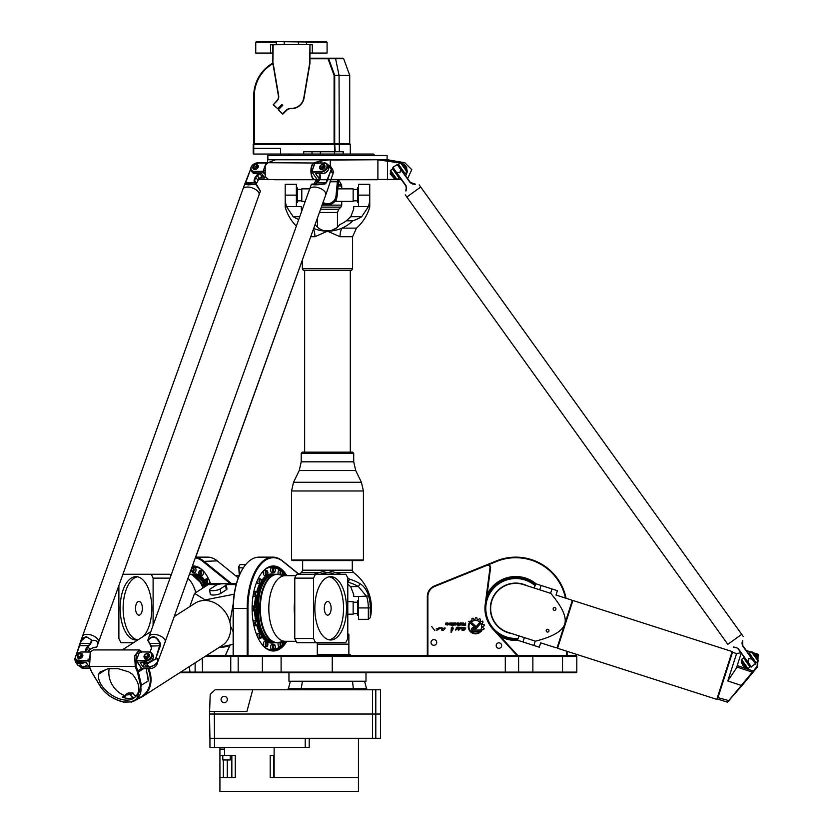 <?xml version="1.0" encoding="UTF-8"?>
<svg xmlns="http://www.w3.org/2000/svg" width="833" height="833" viewBox="0 0 833 833"><rect width="100%" height="100%" fill="white"/><g stroke="black" fill="none" stroke-linecap="round" stroke-linejoin="round"><path stroke-width="1.25" d="M230.033 645.127L225.254 655.561M239.435 565.44A2.28 1.145 90 0 0 239.269 565.628A2.28 1.145 90 0 0 238.8 567.794L239.29 575.364M479.298 622.907L475.945 626.957A1.218 1.218 0 0 1 474.997 627.405L473.592 627.405A1.978 1.978 0 0 0 471.603 629.384A1.978 1.978 0 0 0 473.592 631.362L481.214 631.341L479.808 630.05L473.592 630.05A0.666 0.666 0 0 1 472.925 629.384A0.666 0.666 0 0 1 473.592 628.717L475.143 628.717A2.187 2.187 0 0 0 476.82 627.936L480.089 624.011A4.686 4.686 0 0 0 479.298 622.907M475.237 625.875L470.343 621.324L468.396 621.324L474.341 626.832A0.656 0.656 0 0 0 475.279 626.801A0.656 0.656 0 0 0 475.237 625.875M451.299 627.582L451.059 632.549L453.589 628.124M451.059 632.549L452.704 626.989L451.059 632.549M441.698 627.457L442.292 629.29M443.406 630.362C447.102 626.551 444.124 628.176 441.823 628.873C442.781 624.677 439.678 631.476 443.406 630.362M463.471 624.271L465.053 624.271L465.053 625.062L463.45 625.062L463.471 624.271M463.481 622.99L462.856 622.99L463.21 623.886A0.583 0.583 0 0 0 462.627 624.469L462.627 624.906A0.635 0.635 0 0 0 463.263 625.541L465.626 625.541L465.626 622.99L465.053 623.865L463.929 623.865L463.481 622.99M454.495 623.448L455.682 624.219L454.495 624.552L454.495 623.448M455.536 622.99L454.277 622.99A0.677 0.677 0 0 0 453.61 623.657L453.61 624.344A0.677 0.677 0 0 0 454.277 625.01L455.536 625.01A0.677 0.677 0 0 0 456.213 624.344L456.213 623.657A0.677 0.677 0 0 0 455.536 622.99M445.551 624.594L447.55 625.01L447.54 623.844L446.071 623.573L447.925 622.99L445.926 622.99L445.52 623.802L447.394 624.479L445.551 624.594M452.611 622.99L451.986 625.01L453.183 625.583L453.183 622.99L452.611 622.99M451.725 625.583L451.132 625.156L451.725 625.583M451.132 622.99L451.132 625.01L451.725 625.01L451.725 622.99L451.132 622.99M450.164 624.24L448.3 624.531L450.039 625.01A0.677 0.677 0 0 0 450.715 624.334L450.715 623.657A0.666 0.666 0 0 0 450.059 622.99L448.3 623.469L449.872 623.469L450.164 624.24M460.597 623.448L461.774 624.219L460.597 624.552L460.597 623.448M459.712 624.344A0.677 0.677 0 0 0 460.378 625.01L461.638 625.01A0.677 0.677 0 0 0 462.315 624.344L462.315 623.657A0.677 0.677 0 0 0 461.638 622.99L460.378 622.99A0.677 0.677 0 0 0 459.712 623.657L459.712 624.344M458.41 623.448L458.744 624.531L457.182 624.229L458.41 623.448M457.327 622.99A0.677 0.677 0 0 0 456.651 623.657L456.651 624.334A0.677 0.677 0 0 0 457.327 625.01L459.295 625.677L459.295 623.678A0.687 0.687 0 0 0 458.608 622.99L457.327 622.99M431.692 626.499L434.774 630.56L431.692 626.499M461.774 629.967C463.304 631.018 464.647 630.352 465.824 627.988L461.378 627.322C461.68 629.467 462.492 629.665 463.814 627.926C465.366 628.769 464.689 629.446 461.774 629.967L462.159 629.581M461.357 627.291L463.898 627.405M440.345 628.217L436.804 630.331M440.126 627.52L436.117 629.061M458.442 630.321C461.107 628.457 461.315 627.436 459.045 627.27C456.848 626.968 455.943 627.405 456.307 628.592C454.943 630.654 455.495 630.56 457.952 628.301C461.93 626.468 457.442 629.623 458.442 630.321L457.963 628.29M480.12 632.257L478.892 632.257A6.622 6.622 0 0 1 469.593 623.667L469.062 623.178A7.32 7.32 0 0 0 480.12 632.257M471.967 621.595A6.112 6.112 0 0 1 480.756 629.748L481.703 630.623A7.382 7.382 0 0 0 482.297 629.55L483.806 629.55A8.778 8.778 0 0 0 484.098 628.592L482.859 627.665A7.382 7.382 0 0 0 482.953 626.364L484.306 625.708A8.778 8.778 0 0 0 484.14 624.656L482.63 624.396A7.382 7.382 0 0 0 482.161 623.219L483.109 622.043A8.778 8.778 0 0 0 482.484 621.116L481.016 621.553A7.382 7.382 0 0 0 480.079 620.689L480.443 619.231A8.778 8.778 0 0 0 479.475 618.669L478.371 619.7A7.382 7.382 0 0 0 477.142 619.315L476.851 617.847A8.778 8.778 0 0 0 475.726 617.753L475.143 619.158A7.382 7.382 0 0 0 473.894 619.346L472.936 618.159A8.778 8.778 0 0 0 471.936 618.544L472.019 620.064A7.382 7.382 0 0 0 471.03 620.71L471.967 621.595M427.891 655.561L427.891 596.522A10.839 10.839 0 0 1 434.67 586.474L486.889 565.378A2.28 2.28 0 0 1 490.002 567.794L485.202 604.498A30.811 30.811 0 0 0 493.042 629.3L517.095 655.561M179.793 672.679L576.228 672.679L576.8 672.106L518.605 672.106L518.605 656.133L518.032 655.561L206.469 655.561M532.87 655.561L518.032 655.561L518.605 656.133L576.8 656.133L576.8 672.106L576.8 656.133L576.228 655.561L532.87 655.561L532.87 672.679M433.878 639.588A2.853 2.853 0 0 1 436.346 643.867A2.853 2.853 0 0 1 431.411 643.867A2.853 2.853 0 0 1 433.878 639.588M498.925 642.837A2.738 2.738 0 0 1 501.289 646.949A2.738 2.738 0 0 1 496.551 646.949A2.738 2.738 0 0 1 498.925 642.837M229.013 645.585A2.738 1.374 90 0 0 229.2 646.939M138.955 601.468A6.851 3.426 -90 0 0 135.529 608.319A6.851 3.426 -90 0 0 138.955 615.16A6.851 3.426 -90 0 0 142.381 608.319A6.851 3.426 -90 0 0 138.955 601.468M137.476 576.79A31.664 15.837 -90 0 0 123.128 608.319A31.664 15.837 -90 0 0 137.476 639.848M138.299 639.65A31.664 15.837 90 0 1 135.987 639.983A31.664 15.837 90 0 1 120.16 608.319A31.664 15.837 90 0 1 135.987 576.655A31.664 15.837 90 0 1 151.377 600.874A31.664 15.837 90 0 1 143.234 636.485M327.702 601.468A6.851 3.426 -90 0 1 331.128 608.319A6.851 3.426 -90 0 1 327.702 615.16A6.851 3.426 -90 0 1 324.287 608.319A6.851 3.426 -90 0 1 327.702 601.468M329.191 639.848A31.664 15.837 90 0 0 343.54 608.319A31.664 15.837 90 0 0 329.191 576.79M330.67 576.655A31.664 15.837 -90 0 1 346.507 608.319A31.664 15.837 -90 0 1 330.67 639.983A31.664 15.837 -90 0 1 314.843 608.319A31.664 15.837 -90 0 1 330.67 576.655M191.819 568.116L194.787 567.554A2.426 1.208 90 0 1 196.005 569.98A2.426 1.208 90 0 1 194.787 572.406L192.819 572.406A2.426 1.208 -90 0 0 194.027 569.98A2.426 1.208 -90 0 0 192.819 567.554A2.426 1.208 -90 0 0 191.954 568.273M199.316 574.614A2.426 1.208 -90 0 0 200.18 575.332L198.691 572.906L200.18 570.48L202.159 570.48A2.426 1.208 90 0 1 203.377 572.906A2.426 1.208 90 0 1 202.159 575.332L200.18 575.332A2.426 1.208 -90 0 0 201.399 572.906A2.426 1.208 -90 0 0 200.18 570.48A2.426 1.208 -90 0 0 199.316 571.209M205.564 582.954A2.426 1.208 -90 0 0 206.428 583.683A2.426 1.208 -90 0 0 207.646 581.257A2.426 1.208 -90 0 0 206.428 578.831L208.406 578.831A2.426 1.208 90 0 1 208.542 578.852M209.624 581.236A2.426 1.208 90 0 1 208.406 583.683L206.428 583.683L204.928 581.257L206.428 578.831A2.426 1.208 -90 0 0 205.564 579.56M274.713 645.304A2.426 1.208 90 0 0 273.849 644.575C275.327 643.388 276.025 649.074 273.849 649.428L271.87 649.428A2.426 1.208 -90 0 1 270.663 647.002A2.426 1.208 -90 0 1 271.87 644.575L273.849 644.575A2.426 1.208 90 0 0 272.641 647.002A2.426 1.208 90 0 0 273.849 649.428A2.426 1.208 90 0 0 274.713 648.699M280.554 642.035A2.426 1.208 90 0 0 280.003 644.065A2.426 1.208 90 0 0 281.221 646.491L279.242 646.491A2.426 1.208 -90 0 1 278.118 645.002A2.426 1.208 -90 0 1 278.024 644.065A2.426 1.208 -90 0 1 278.274 642.618M278.274 574.364A2.426 1.208 -90 0 1 278.024 572.906A2.426 1.208 -90 0 1 279.242 570.48L281.221 570.48A2.426 1.208 90 0 0 280.003 572.906A2.426 1.208 90 0 0 280.554 574.947M274.713 568.273A2.426 1.208 90 0 0 273.849 567.554C276.025 567.908 275.327 573.593 273.849 572.406L271.87 572.406A2.426 1.208 -90 0 1 270.663 569.98A2.426 1.208 -90 0 1 271.87 567.554L273.849 567.554A2.426 1.208 90 0 0 272.641 569.98A2.426 1.208 90 0 0 273.849 572.406A2.426 1.208 90 0 0 274.713 571.677M267.341 571.209A2.426 1.208 90 0 0 266.477 570.48C268.653 570.834 267.955 576.519 266.477 575.332L264.498 575.332A2.426 1.208 -90 0 1 263.29 572.906A2.426 1.208 -90 0 1 264.498 570.48L266.477 570.48A2.426 1.208 90 0 0 265.269 572.906A2.426 1.208 90 0 0 266.477 575.332A2.426 1.208 90 0 0 267.341 574.614M261.093 579.56A2.426 1.208 90 0 0 260.229 578.831A2.426 1.208 90 0 0 259.021 581.257A2.426 1.208 90 0 0 260.229 583.683L258.261 583.683A2.426 1.208 -90 0 1 257.043 581.257A2.426 1.208 -90 0 1 257.043 581.236M258.126 578.852A2.426 1.208 -90 0 1 258.261 578.831L260.229 578.831C262.405 579.185 261.708 584.87 260.229 583.683A2.426 1.208 90 0 0 261.093 582.954M253.909 591.357A2.426 1.208 -90 0 1 254.086 591.326L256.054 591.326A2.426 1.208 90 0 0 254.846 593.752A2.426 1.208 90 0 0 256.054 596.178A2.426 1.208 90 0 0 256.928 595.449M256.928 592.055A2.426 1.208 90 0 0 256.054 591.326C258.23 591.68 257.532 597.365 256.054 596.178L254.086 596.178A2.426 1.208 -90 0 1 253.149 595.303M252.128 606.268A2.426 1.208 -90 0 1 252.618 606.06L254.596 606.06A2.426 1.208 90 0 0 253.378 608.486A2.426 1.208 90 0 0 254.596 610.912A2.426 1.208 90 0 0 255.46 610.193M255.46 606.788A2.426 1.208 90 0 0 254.596 606.06C256.772 606.414 256.075 612.099 254.596 610.912L252.618 610.912A2.426 1.208 -90 0 1 252.128 610.714M253.149 621.678A2.426 1.208 -90 0 1 253.617 620.991A2.426 1.208 -90 0 1 254.086 620.804L256.054 620.804A2.426 1.208 90 0 0 254.846 623.23A2.426 1.208 90 0 0 256.054 625.656A2.426 1.208 90 0 0 256.928 624.927M256.928 621.533A2.426 1.208 90 0 0 256.054 620.804C258.23 621.158 257.532 626.843 256.054 625.656L254.086 625.656A2.426 1.208 -90 0 1 253.909 625.625M257.043 635.735A2.426 1.208 -90 0 1 257.043 635.725A2.426 1.208 -90 0 1 257.397 634.007A2.426 1.208 -90 0 1 258.261 633.299L260.229 633.299A2.426 1.208 90 0 0 259.021 635.725A2.426 1.208 90 0 0 260.229 638.151A2.426 1.208 90 0 0 261.093 637.422M261.093 634.017A2.426 1.208 90 0 0 260.229 633.299C262.405 633.653 261.708 639.338 260.229 638.151L258.261 638.151A2.426 1.208 -90 0 1 258.126 638.13M267.341 642.368A2.426 1.208 90 0 0 266.477 641.649C268.653 641.993 267.955 647.689 266.477 646.491L264.498 646.491A2.426 1.208 -90 0 1 263.29 644.065A2.426 1.208 -90 0 1 263.384 643.138A2.426 1.208 -90 0 1 264.498 641.649L266.477 641.649A2.426 1.208 90 0 0 265.269 644.065A2.426 1.208 90 0 0 266.477 646.491A2.426 1.208 90 0 0 267.341 645.773M118.88 585.516L118.88 638.505A45.648 22.824 -90 0 0 120.993 642.722L133.509 642.722L122.274 649.927L150.867 631.581M170.047 578.123L153.105 578.123A45.648 22.824 -90 0 0 151.179 574.26L169.963 574.26A45.648 22.824 90 0 1 170.838 575.915M296.902 642.722A45.648 22.824 -90 0 1 294.778 638.505L313.552 638.505A45.648 22.824 90 0 0 315.676 642.722L296.902 642.722M315.676 642.722L345.674 642.722A45.648 22.824 90 0 0 347.788 638.505L347.788 578.123A45.648 22.824 90 0 0 345.862 574.26L315.478 574.26A45.648 22.824 90 0 0 313.552 578.123L294.778 578.123A45.648 22.824 -90 0 1 296.704 574.26L315.478 574.26M153.105 625.333L153.105 578.123M151.179 574.26L122.92 574.26M313.552 578.123L313.552 638.505M294.778 638.505L294.778 578.123M294.778 614.296A32.81 16.4 -90 0 1 294.778 602.332M192.048 567.492A41.369 20.679 90 0 1 194.787 567.127A41.369 20.679 90 0 1 200.305 568.627M192.246 574.27A34.59 17.295 90 0 1 204.991 580.559M206.844 583.683A34.59 17.295 90 0 1 207.511 585.058M194.214 574.26A34.236 17.118 90 0 1 194.422 574.26A34.236 17.118 90 0 1 200.128 576.217A34.236 17.118 90 0 1 204.939 581.486M206.199 583.652A34.236 17.118 90 0 1 207.042 585.36M196.276 566.846A41.931 20.971 -90 0 0 195.297 567.127M192.35 566.659A41.931 20.971 90 0 1 193.808 566.555A41.931 20.971 90 0 1 205.741 574.02M210.53 583.579A42.504 21.252 -90 0 0 205.584 573.781A42.504 21.252 -90 0 0 192.579 566.013M278.555 574.437A34.236 17.118 90 0 0 276.816 574.26L285.209 575.686A32.81 16.4 90 0 0 268.809 608.486A32.81 16.4 90 0 0 285.209 641.295L296.121 641.295M274.984 642.722C252.722 644.721 252.722 572.261 274.984 574.26A34.236 17.118 90 0 0 257.866 608.486A34.236 17.118 90 0 0 274.984 642.722L276.816 642.722A34.236 17.118 90 0 0 278.555 642.545M280.034 646.491A41.369 20.679 -90 0 1 271.87 649.855A41.369 20.679 -90 0 1 266.352 648.355M266.352 568.627A41.369 20.679 -90 0 1 271.87 567.127A41.369 20.679 -90 0 1 280.034 570.48M282.699 573.25A41.369 20.679 -90 0 1 284.459 575.665M284.459 641.316A41.369 20.679 -90 0 1 282.699 643.732M274.411 642.701A34.59 17.295 -90 0 1 271.87 643.076A34.59 17.295 -90 0 1 261.677 636.422M259.823 633.299A34.59 17.295 -90 0 1 256.783 625.375M255.71 620.804A34.59 17.295 -90 0 1 254.617 610.912M254.617 606.07A34.59 17.295 -90 0 1 255.71 596.178M256.783 591.597A34.59 17.295 -90 0 1 259.823 583.683M261.677 580.559A34.59 17.295 -90 0 1 274.411 574.27M270.392 650.136A41.931 20.971 90 0 0 271.371 649.855M271.371 567.127A41.931 20.971 90 0 0 270.392 566.846M285.917 641.295A41.931 20.971 -90 0 1 272.86 650.427A41.931 20.971 -90 0 1 260.916 642.961M286.864 575.686A42.504 21.252 90 0 0 261.083 573.781A42.504 21.252 90 0 0 261.083 643.191A42.504 21.252 90 0 0 273.359 651A42.504 21.252 90 0 0 286.864 641.295M260.916 574.02A41.931 20.971 -90 0 1 272.86 566.555A41.931 20.971 -90 0 1 285.917 575.686M271.87 649.855L269.413 649.855M272.453 642.722A34.236 17.118 -90 0 1 272.245 642.722A34.236 17.118 -90 0 1 266.539 640.764A34.236 17.118 -90 0 1 261.729 635.496M260.458 633.319A34.236 17.118 -90 0 1 257.21 624.833M256.283 620.824A34.236 17.118 -90 0 1 255.169 610.745M255.169 606.237A34.236 17.118 -90 0 1 256.283 596.157M257.21 592.148A34.236 17.118 -90 0 1 260.458 583.652M261.729 581.486A34.236 17.118 -90 0 1 266.539 576.217A34.236 17.118 -90 0 1 272.245 574.26A34.236 17.118 -90 0 1 272.453 574.26M273.818 642.649A34.236 17.118 -90 0 1 272.662 642.722L272.245 642.722M535.078 585.609A29.957 29.957 0 0 0 487.617 598.198A29.957 29.957 0 0 0 518.157 638.349M527.154 585.786A25.406 25.406 0 0 0 491.564 600.728A25.406 25.406 0 0 0 511.816 633.59M517.689 639.806A31.383 31.383 0 0 1 499.123 635.1M486.857 596.251A31.383 31.383 0 0 1 535.546 584.141M566.534 651.146L566.534 655.561M488.482 564.743L496.739 561.411A50.782 50.782 0 0 1 565.451 598.073M427.891 596.522L427.319 596.522L427.319 655.561M536.108 583.86A31.946 31.946 0 0 0 487.107 594.335M500.425 636.527A31.946 31.946 0 0 0 517.98 640.358M239.467 574.947L239.009 567.867A2.853 1.427 -90 0 1 239.602 565.159A2.853 1.427 -90 0 1 240.425 564.639L245.662 564.639M225.358 655.561L230.147 645.096M517.866 655.561L493.459 628.915A30.238 30.238 0 0 1 485.774 604.571L490.564 567.867A2.853 2.853 0 0 0 486.67 564.847L434.451 585.943A11.412 11.412 0 0 0 427.319 596.522M299.037 574.26L282.481 560.88A51.354 25.677 90 0 0 272.86 557.142A51.354 25.677 90 0 0 247.182 608.486L247.182 655.561M247.963 655.561L247.963 608.486A50.782 25.386 -90 0 1 282.866 561.411L298.776 574.26M317.29 642.722L317.29 655.561M233.355 655.561L233.355 608.486A51.354 25.677 -90 0 1 244.204 566.565A51.354 25.677 -90 0 1 259.021 557.142L272.86 557.142M244.038 566.794A50.782 25.386 90 0 0 243.871 567.034A50.782 25.386 90 0 0 233.146 608.486L233.146 655.561M231.282 583.381L203.419 560.88A51.354 25.677 -90 0 0 195.713 557.287M195.495 557.902A50.782 25.386 90 0 1 202.815 561.411L230.023 583.381M302.369 268.726L303.358 270.444L351.588 270.444L352.578 268.726L302.369 268.726L302.369 260.042L195.765 557.142L207.636 557.142A51.354 25.677 90 0 1 217.257 560.88L238.28 577.863M566.076 598.271A51.354 51.354 0 0 0 496.52 560.88L486.857 564.784M567.106 655.561L567.106 651.333M205.574 656.133L518.605 656.133L518.605 672.106L180.678 672.106M576.228 655.561L576.8 656.133M518.032 672.679L518.605 672.106M576.228 672.679L576.8 672.106M553.216 608.527A1.406 1.406 0 0 1 555.59 608.017A1.406 1.406 0 0 1 554.851 610.329A1.406 1.406 0 0 1 553.216 608.527M546.24 630.258A1.406 1.406 0 0 1 548.614 629.738A1.406 1.406 0 0 1 547.875 632.06A1.406 1.406 0 0 1 546.24 630.258M746.66 651.021L757.676 654.717L757.124 666.348L727.459 702.188L717.515 698.991L716.797 699.366L557.569 648.272L557.194 647.553L564.691 624.188C562.442 631.133 552.685 636.797 535.442 641.171C563.347 650.125 563.347 650.125 535.442 641.171L508.088 632.393A25.105 25.105 0 0 1 491.845 600.822A25.105 25.105 0 0 1 523.426 584.589L550.78 593.367C578.685 602.321 578.685 602.321 550.78 593.367C562.265 606.965 566.898 617.232 564.691 624.188L572.188 600.832L571.199 599.916L556.017 595.043L557.412 590.701L535.681 583.725L534.286 588.067M518.949 635.881L517.553 640.223L539.284 647.199L540.679 642.847L555.861 647.72L557.194 647.553M716.797 699.366L732.134 651.552L572.906 600.468L557.569 648.272M717.515 698.991L732.509 652.27L732.134 651.552M741.214 653.155L736.414 668.097L727.792 680.967L741.911 685.653L757.634 666.764L758.134 654.29L746.306 650.521M737.226 665.588L753.927 671.221M736.768 666.994L752.99 672.346M727.459 702.188L741.911 685.653M109.258 668.305A21.679 17.878 -122.7 0 0 124.711 695.607A3.426 2.822 -122.7 0 0 125.575 695.784M130.698 695.055L133.061 692.994L130.698 695.055A3.426 2.822 57.3 0 0 134.863 697.169A21.679 17.878 57.3 0 1 122.264 697.169L124.711 695.607M132.447 674.261C140.423 684.216 140.985 692.098 134.134 697.908C122.69 706.394 96.42 688.933 98.575 674.261L99.835 672.127L108.123 668.691L118.265 668.691L128.678 671.867L132.447 674.261M210.28 588.952L215.705 585.474A5.706 1.51 170.9 0 1 221.932 583.787A5.706 1.51 170.9 0 1 226.284 584.568A5.706 1.51 170.9 0 1 225.587 585.474L220.162 588.952A5.706 1.51 170.9 0 1 213.935 590.639A5.706 1.51 170.9 0 1 209.583 589.858A5.706 1.51 170.9 0 1 210.28 588.952M226.284 584.568L226.982 588.91A5.706 1.51 170.9 0 1 226.284 589.816L220.86 593.304A5.706 1.51 170.9 0 1 214.633 594.981A5.706 1.51 170.9 0 1 210.28 594.21L209.583 589.858M220.193 647.116A5.706 1.51 -9.1 0 0 229.221 645.45L229.575 645.231M229.877 622.147L233.261 603.529M233.146 631.758L230.574 626.322M234.167 594.2L205.126 599.906L194.568 593.367L208.25 584.589A25.105 12.547 -90 0 1 212.082 583.381L236.457 583.381M219.454 647.22L233.146 644.357M194.568 593.367L189.799 606.601M148.649 668.493A25.105 20.7 57.3 0 1 142.537 696.586A25.105 20.7 57.3 0 1 138.528 698.481M147.785 668.493A24.532 20.231 57.3 0 1 141.954 696.284L136.435 699.824L141.485 685.299L138.351 672.012L137.487 672.346L140.558 685.653C142.068 692.796 139.715 697.835 133.499 700.782L130.635 701.917L123.419 701.917L119.588 700.772C110.935 697.835 104.385 692.796 99.95 685.653L91.932 672.346L89.495 666.764L90.453 651.791L93.39 649.927L90.391 651.875M174.493 616.42L195.037 603.238A25.105 20.7 57.3 0 1 226.014 613.182A25.105 20.7 57.3 0 1 222.151 645.492L142.537 696.586M90.276 652.062L89.173 666.348L91.359 671.221M91.63 672.012L99.627 685.299L91.932 672.346M99.627 685.299L99.627 685.299C104.125 692.692 110.851 697.919 119.785 700.98C110.851 697.919 104.135 692.692 99.627 685.299L99.95 685.653M130.635 701.917L123.773 702.188L119.785 700.99L123.419 701.917M143.849 668.493L138.351 672.012L136.112 666.348L136.164 653.884L142.318 651.906L139.288 649.927L134.623 655.821L135.29 666.764L137.487 672.346M140.558 685.653L148.243 680.967A24.532 20.231 -122.7 0 0 146.337 671.211M131.166 702.188L136.435 699.824M141.641 668.43L137.122 671.211M146.192 668.493L148.243 680.967M133.134 693.483A3.426 2.822 -122.7 0 0 136.55 695.784M130.614 694.566L125.752 695.055A3.426 2.822 57.3 0 1 124.617 696.982A3.426 2.822 57.3 0 1 122.264 697.169M133.061 692.994L128.115 692.994L125.679 694.566M128.698 694.212L130.75 693.556L128.698 694.212M91.036 670.784L90.079 668.493L83.873 668.493A5.706 4.019 145.1 0 1 80.853 667.118L77.584 664.953L75.511 661.975L80.051 664.057L84.383 662.672M741.714 634.35L743.275 636.516L741.714 634.35L727.813 644.325L741.714 634.34L420.717 187.04L741.714 634.34M419.155 184.874L420.717 187.029L406.816 197.015L405.255 194.849M415.271 184.093L410.398 182.448L397.018 164.361L410.159 182.625L412.335 183.916L415.25 184.343M752.532 659.195L742.765 645.585L742.765 640.442L741.984 643.284L742.526 645.762L755.614 664.057L752.532 659.195L748.575 658.58L747.951 662.141L738.371 648.74L736.195 647.439L733.29 647.012M420.717 187.04L406.806 197.015L727.813 644.315M742.515 640.39L741.984 643.284M399.465 177.002L393.478 168.651M750.418 666.036L744.431 657.685M404.796 173.17L404.192 173.608L398.205 165.267L404.099 173.67M755.75 662.204L755.146 662.641L749.159 654.301L755.052 662.704M736.195 647.439L738.132 648.917L747.951 662.141M733.259 647.272L736.278 647.762M747.93 662.568L751.512 667.004L747.982 662.162M751.064 666.941L755.687 663.599M400.631 168.839L399.955 172.785L395.967 172.119L405.765 185.769L406.265 187.904L406.004 185.592L392.916 167.308L397.476 164.434M406.015 190.976L406.546 188.081M406.265 187.904L405.765 190.913M392.832 167.745L395.967 172.119M155.552 659.163L157.687 658.58L157.635 662.162L153.761 665.619L148.805 667.004L145.327 665.411L143.422 662.672L146.754 664.057L155.552 659.163L160.373 645.762L160.311 643.284C156.5 635.766 152.314 634.798 147.764 640.39L149.117 636.443A8.559 4.321 19.7 0 1 149.128 636.443A8.559 4.321 19.7 0 1 158.634 635.267A8.559 4.321 19.7 0 1 165.236 642.222A8.559 4.321 -160.3 0 0 158.634 635.267A8.559 4.321 -160.3 0 0 149.117 636.443L309.626 189.133A8.559 4.321 19.7 0 1 319.143 187.956A8.559 4.321 19.7 0 1 325.734 194.912L325.734 194.912A8.559 4.321 -160.3 0 0 319.143 187.956A8.559 4.321 -160.3 0 0 309.626 189.143L311.396 184.353C313.656 185.113 318.237 184.968 325.13 183.926L326.557 182.625L331.357 169.203L330.566 166.402L327.473 164.497M312 187.3A8.549 4.321 19.7 0 1 325.068 191.996M151.502 634.611A8.549 4.321 19.7 0 1 164.559 639.296M163.112 647.522L327.515 189.966L333.439 172.223L331.992 172.785L331.357 169.203M163.153 647.48L157.635 662.162M322.6 173.608A5.133 3.613 -34.9 0 0 328.348 169.599A5.133 3.613 -34.9 0 1 322.6 173.608M328.598 168.995A5.133 3.613 145.1 0 1 322.506 173.67A5.133 3.613 145.1 0 1 321.944 173.639M147.118 662.641A5.133 3.613 -34.9 0 0 152.876 658.632A5.133 3.613 -34.9 0 1 147.118 662.641M153.126 658.028A5.133 3.613 145.1 0 1 147.035 662.704A5.133 3.613 145.1 0 1 146.473 662.672M160.311 643.284L155.552 659.132M147.764 640.39L147.764 640.4A15.202 7.195 63.5 0 1 148.066 640.452C152.46 635.215 156.375 636.214 159.821 643.461L149.898 643.461L148.066 640.452M155.021 659.236L146.712 663.609L143.932 662.672M151.668 646.137L149.742 643.628L151.533 648.126L149.992 652.052L151.721 647.876L151.481 646.616M147.764 640.4L149.742 643.628M160.373 645.762L151.179 646.075M153.761 665.619L155.698 664.276M331.336 169.214L326.078 182.448L324.828 183.604C318.341 184.791 314.01 184.957 311.813 184.093A15.202 4.904 159.6 0 0 311.396 184.343L311.001 185.311M311.813 184.093L325.13 183.926M327.567 164.632L331.003 168.797M314.905 183.604L317.55 182.448L319.539 180.167L320.684 176.929L319.403 173.639M320.611 176.096L318.893 173.639L320.372 175.524M320.476 175.003L320.507 177.169L318.216 181.927M330.566 166.402L332.648 169.38L333.45 172.202M245.298 187.3A8.549 4.321 19.7 0 1 247.505 187.04A8.559 4.321 -160.3 0 0 242.924 189.143L242.924 189.133A8.559 4.321 19.7 0 1 247.495 187.029A8.559 4.321 19.7 0 1 255.97 189.737A8.559 4.321 19.7 0 1 259.032 194.912L259.032 194.912A8.559 4.321 -160.3 0 0 255.97 189.737A8.559 4.321 -160.3 0 0 247.495 187.04A8.549 4.321 19.7 0 1 258.355 191.996M84.799 634.611A8.549 4.321 19.7 0 1 86.996 634.35A8.549 4.321 19.7 0 1 97.857 639.296M86.996 634.35A8.559 4.321 -160.3 0 0 82.415 636.443L82.415 636.443A8.559 4.321 19.7 0 1 86.996 634.34A8.559 4.321 19.7 0 1 95.462 637.047A8.559 4.321 19.7 0 1 98.533 642.222A8.559 4.321 19.7 0 1 98.523 642.222A8.559 4.321 -160.3 0 0 95.462 637.047A8.559 4.321 -160.3 0 0 86.996 634.35M75.241 657.674L74.71 659.163L75.511 661.975M85.539 651.906L86.83 648.126L90.682 643.628L92.14 640.39L86.215 636.516L80.645 641.4L76.053 655.404M76.397 654.915L80.322 643.461C82.582 636.214 86.34 635.204 91.588 640.442A15.556 14.234 -178 0 1 92.14 640.39C96.722 639.869 98.388 641.754 97.159 646.044L96.753 647.012A15.202 4.904 -20.4 0 1 96.336 647.272A15.202 4.904 -20.4 0 0 96.753 647.012L93.421 647.553L89.693 649.646M256.397 173.639A5.133 3.613 145.1 0 1 255.804 173.67A5.133 3.613 145.1 0 1 255.242 173.639M80.926 662.672A5.133 3.613 145.1 0 1 80.332 662.704A5.133 3.613 145.1 0 1 79.76 662.672M84.706 666.483L87.632 664.661L84.654 666.504L82.103 667.004L77.584 664.953M89.662 649.667L93.244 647.762L96.336 647.272M90.63 648.886L93.421 647.553M88.662 646.075L88.277 645.585L86.288 647.876L88.798 650.948L89.933 649.438L88.465 651.906M83.435 662.672L80.01 663.599L77.698 663.203L75.647 661.652L74.71 659.142M86.288 647.876L84.987 651.906M90.682 643.628L88.277 645.585L79.52 645.762M91.588 640.442L90.245 643.461L80.124 643.284M74.845 659.195L75.23 658.153M245.214 183.697L250.702 168.964L244.694 184.187L248.276 184.874L255.783 184.343L254.659 180.407L255.804 177.169L259.917 173.639M258.542 178.856L263.093 175.607L259.188 178.324L256.626 183.239L256.668 184.739L260.406 191.09L255.783 184.343A15.556 1.77 26.8 0 1 255.335 184.093C247.89 184.957 244.558 184.791 245.329 183.604L250.795 168.839M259.198 178.324L258.574 178.824M258.928 173.639L255.283 176.929L254.107 180.167L254.159 181.896L255.013 182.469M245.704 182.625L254.461 182.448L255.669 183.812M80.655 641.358L244.694 184.187L245.329 183.604L255.335 184.093M255.283 176.929L257.793 180.011L258.168 179.314A5.706 4.019 145.1 0 0 259.344 179.459L258.782 178.647M254.159 181.896L256.668 184.739L256.626 183.239L254.107 180.167M749.721 666.535L750.325 666.098L744.338 657.758L743.734 658.185M741.308 659.226L747.961 668.493L747.17 668.358L741.183 660.017L744.098 657.227M751.512 651.906L752.303 652.031L758.29 660.382L758.165 661.173L751.512 651.906L749.429 653.405L756.072 662.672L758.165 661.173M747.961 668.493L750.054 666.994L743.4 657.726M756.072 662.672L755.385 663.172M750.752 666.494L750.054 666.994M753.594 653.832L754.063 653.499L758.009 659.007L757.53 659.309M757.093 657.726L757.561 657.393L754.896 653.686L754.438 654.02M757.561 657.393L755.698 653.822L754.896 653.686M742.786 665.192L745.243 667.639L741.255 662.068L742.786 665.192M748.732 653.895L749.429 653.405M139.517 652.031L136.258 660.715L145.483 661.173A5.706 4.019 -34.9 0 0 151.065 658.32A5.706 4.019 -34.9 0 0 151.825 653.28A5.706 4.019 -34.9 0 0 148.805 651.906L139.913 651.906L148.409 652.031A5.133 3.613 145.1 0 1 151.356 656.206A5.133 3.613 145.1 0 1 145.411 660.382L136.518 660.382L141.683 668.493L136.258 660.715L139.517 652.031M157.458 662.422A5.706 4.019 145.1 0 1 155.167 666.66A5.706 4.019 145.1 0 1 153.855 667.577A5.706 4.019 145.1 0 1 150.575 668.493L141.683 668.493M153.897 667.556A5.133 3.613 -34.9 0 0 153.928 667.535A5.133 3.613 -34.9 0 0 155.105 666.712A5.133 3.613 -34.9 0 0 155.136 666.692M144.244 663.849L143.109 666.994L140.1 662.672L146.525 662.672A5.706 4.019 -34.9 0 0 152.106 659.819A5.706 4.019 -34.9 0 0 152.866 654.769L151.825 653.28M146.275 658.06A2.28 1.604 145.1 0 1 145.952 658.039L145.463 658.591M144.703 656.998A2.28 1.604 -34.9 0 0 144.807 657.175A2.28 1.604 -34.9 0 0 145.723 657.706L145.504 659.309L145.015 658.997M144.932 658.278A2.926 2.062 145.1 0 1 144.515 657.883A2.926 2.062 145.1 0 1 144.411 657.706M149.18 654.374A2.926 2.062 145.1 0 1 149.305 654.53A2.926 2.062 145.1 0 1 147.264 658.341L146.098 659.309L146.316 657.706A2.28 1.604 -34.9 0 0 148.347 656.456A2.28 1.604 -34.9 0 0 148.555 654.571A2.28 1.604 -34.9 0 0 148.42 654.415M88.09 659.018L88.131 661.829M88.069 660.892L78.771 661.173L78.708 660.382A5.133 3.613 145.1 0 1 75.553 658.06A5.133 3.613 145.1 0 1 77.573 653.686A5.133 3.613 145.1 0 1 78.75 652.864A5.133 3.613 145.1 0 1 81.707 652.031L90.276 652.031M78.708 660.382L88.059 660.59M90.37 651.906L82.103 651.906A5.706 4.019 -34.9 0 0 78.823 652.822A5.706 4.019 -34.9 0 0 78.781 652.843L78.823 652.822M77.542 653.707A5.706 4.019 -34.9 0 0 77.511 653.738A5.706 4.019 -34.9 0 0 75.761 659.798A5.706 4.019 -34.9 0 0 78.771 661.173L79.822 662.672L86.236 662.672L89.256 666.994L82.831 666.994A5.706 4.019 145.1 0 1 82.519 666.983M79.572 658.06A2.28 1.604 145.1 0 1 79.25 658.039L78.76 658.591M79.708 658.268L80.332 658.008A2.926 2.062 -34.9 0 0 82.373 654.197A2.926 2.062 -34.9 0 0 78.802 654.186A2.926 2.062 -34.9 0 0 77.573 657.549A2.926 2.062 -34.9 0 0 78.094 658.008L78.125 658.882L78.958 658.872L78.312 658.997M78.229 658.278A2.926 2.062 145.1 0 1 77.802 657.883A2.926 2.062 145.1 0 1 77.698 657.706M82.477 654.374A2.926 2.062 145.1 0 1 82.602 654.53A2.926 2.062 145.1 0 1 80.562 658.341L79.156 658.976M81.717 654.415A2.28 1.604 -34.9 0 1 81.842 654.571A2.28 1.604 -34.9 0 1 81.644 656.456A2.28 1.604 -34.9 0 1 79.614 657.706L79.51 657.987M78.718 658.539L78.916 657.987M78 656.998A2.28 1.604 -34.9 0 0 78.104 657.175A2.28 1.604 -34.9 0 0 79.02 657.706M78.791 657.372A2.28 1.604 -34.9 0 0 81.717 655.54A2.28 1.604 -34.9 0 0 81.613 654.238A2.28 1.604 -34.9 0 0 79.093 654.051A2.28 1.604 -34.9 0 0 79.062 654.072L79.02 654.092A1.708 1.208 145.1 0 1 80.988 655.207A1.708 1.208 145.1 0 1 78.562 656.529A1.708 1.208 145.1 0 1 78.635 654.363A2.28 1.604 -34.9 0 0 78.573 654.415A2.28 1.604 -34.9 0 0 77.865 656.841A2.28 1.604 -34.9 0 0 78.791 657.372M145.421 658.539L144.827 658.882L144.796 658.008A2.926 2.062 145.1 0 1 144.276 657.549A2.926 2.062 145.1 0 1 145.504 654.186A2.926 2.062 145.1 0 1 149.076 654.197A2.926 2.062 145.1 0 1 147.035 658.008L145.858 658.976M147.701 655.207A1.708 1.208 145.1 0 1 145.265 656.529A1.708 1.208 145.1 0 1 147.326 653.967A1.708 1.208 145.1 0 1 147.701 655.207M145.306 654.394A2.28 1.604 -34.9 0 0 145.275 654.415A2.28 1.604 -34.9 0 0 144.578 656.841A2.28 1.604 -34.9 0 0 145.494 657.372A2.28 1.604 -34.9 0 0 148.42 655.54A2.28 1.604 -34.9 0 0 148.316 654.238A2.28 1.604 -34.9 0 0 145.796 654.051A2.28 1.604 -34.9 0 0 145.765 654.072L145.733 654.092M152.616 666.181A5.706 4.019 145.1 0 1 149.534 666.994L149.169 666.994M148.534 666.994L143.109 666.994M75.761 659.798L76.803 661.298A5.706 4.019 -34.9 0 0 79.822 662.672M398.768 177.502L399.371 177.065L396.383 172.889L393.384 168.724L392.78 169.151M400.558 162.872L401.36 162.997L407.347 171.348L407.212 172.139L400.558 162.872L398.476 164.372L405.13 173.639L407.212 172.139M400.975 179.095L396.227 179.324L390.229 170.984L393.145 168.193M399.798 177.46L397.018 179.459L390.365 170.192M405.13 173.639L404.432 174.139M406.056 169.547L406.525 169.214L402.589 163.737L402.131 164.07L402.568 163.716M390.177 173.837L394.301 178.606L390.302 173.045L390.177 173.837M405.744 166.173L403.953 164.653L406.608 168.36L405.744 166.173M399.101 177.96L392.447 168.693M397.778 164.861L398.476 164.372M264.155 172.181L263.072 171.348L254.18 171.348A5.133 3.613 145.1 0 1 251.035 169.026A5.133 3.613 145.1 0 1 253.045 164.653A5.133 3.613 145.1 0 1 254.221 163.83A5.133 3.613 145.1 0 1 257.178 162.997L266.071 162.997L263.072 171.348L263.145 172.139L264.123 170.786M266.466 162.872L257.574 162.872A5.706 4.019 -34.9 0 0 254.294 163.789A5.706 4.019 -34.9 0 0 254.263 163.809L254.294 163.789M253.045 164.653L253.045 164.653A5.706 4.019 -34.9 0 0 252.982 164.705A5.706 4.019 -34.9 0 0 251.233 170.765A5.706 4.019 -34.9 0 0 254.252 172.139L263.145 172.139L264.363 173.889M274.494 179.72L315.207 179.72L259.344 179.459M251.233 170.765L252.274 172.264A5.706 4.019 -34.9 0 0 255.294 173.639L261.718 173.639L264.727 177.96L259.75 177.96M257.335 164.049L257.428 164.767M257.949 165.34A2.926 2.062 145.1 0 1 258.074 165.496A2.926 2.062 145.1 0 1 256.856 168.86A2.926 2.062 145.1 0 1 253.284 168.849A2.926 2.062 145.1 0 1 253.18 168.672M256.491 164.757L256.856 163.737L257.335 164.705A2.926 2.062 145.1 0 1 257.845 165.173A2.926 2.062 145.1 0 1 256.626 168.526A2.926 2.062 145.1 0 1 253.045 168.516A2.926 2.062 145.1 0 1 255.096 164.705L256.262 163.737L256.023 164.653M319.716 174.815L318.581 177.96L315.572 173.639L321.996 173.639L320.955 172.139L312.063 172.139L311.99 171.348L314.989 162.997L323.881 162.997A5.133 3.613 145.1 0 1 326.828 167.173A5.133 3.613 145.1 0 1 320.892 171.348L311.729 171.681L317.154 179.459L311.729 171.681L314.728 163.33L323.881 162.997M319.695 179.459L315.447 179.439C310.324 180.282 309.532 163.914 314.697 163.008L320.934 161.029L327.484 160.051M332.908 173.691A5.706 4.019 145.1 0 1 332.096 175.961M320.892 171.348L320.955 172.139A5.706 4.019 -34.9 0 0 326.536 169.286A5.706 4.019 -34.9 0 0 327.296 164.247A5.706 4.019 -34.9 0 0 324.276 162.872M324.047 164.049L324.131 164.767M324.651 165.34A2.926 2.062 145.1 0 1 324.787 165.496A2.926 2.062 145.1 0 1 323.558 168.86A2.926 2.062 145.1 0 1 319.987 168.849A2.926 2.062 145.1 0 1 319.882 168.672M323.048 164.507L322.965 163.737L322.725 164.653M322.965 163.737L321.798 164.705A2.926 2.062 -34.9 0 0 319.757 168.516A2.926 2.062 -34.9 0 0 323.329 168.526A2.926 2.062 -34.9 0 0 324.547 165.173A2.926 2.062 -34.9 0 0 324.037 164.705L323.558 163.737L323.194 164.757M320.174 167.964A2.28 1.604 -34.9 0 0 320.278 168.141A2.28 1.604 -34.9 0 0 323.069 168.162A2.28 1.604 -34.9 0 0 324.027 165.538A2.28 1.604 -34.9 0 0 323.891 165.382M320.778 165.361A2.28 1.604 -34.9 0 0 320.747 165.382A2.28 1.604 -34.9 0 0 319.945 166.506A2.28 1.604 -34.9 0 0 320.049 167.808A2.28 1.604 -34.9 0 0 322.84 167.829A2.28 1.604 -34.9 0 0 323.798 165.205A2.28 1.604 -34.9 0 0 322.871 164.674A2.28 1.604 -34.9 0 0 321.278 165.017A2.28 1.604 -34.9 0 0 321.236 165.038A1.708 1.208 145.1 0 1 323.246 165.6A1.708 1.208 145.1 0 1 320.205 166.173A1.708 1.208 145.1 0 1 321.205 165.059L321.278 165.017M253.471 167.964A2.28 1.604 -34.9 0 0 253.576 168.141A2.28 1.604 -34.9 0 0 256.366 168.162A2.28 1.604 -34.9 0 0 257.324 165.538A2.28 1.604 -34.9 0 0 257.189 165.382M256.262 163.737L255.731 164.663M253.503 166.173A1.708 1.208 145.1 0 1 256.543 165.6A1.708 1.208 145.1 0 1 253.503 166.173M254.075 165.361A2.28 1.604 -34.9 0 0 254.044 165.382A2.28 1.604 -34.9 0 0 253.242 166.506A2.28 1.604 -34.9 0 0 253.347 167.808A2.28 1.604 -34.9 0 0 256.137 167.829A2.28 1.604 -34.9 0 0 257.085 165.205A2.28 1.604 -34.9 0 0 256.168 164.674A2.28 1.604 -34.9 0 0 254.565 165.017A2.28 1.604 -34.9 0 0 254.534 165.038M321.996 173.639A5.706 4.019 -34.9 0 0 327.577 170.786A5.706 4.019 -34.9 0 0 328.337 165.736L327.296 164.247M320.226 177.96L318.581 177.96M379.713 160.051L399.955 163.008L379.556 159.769L387.376 159.749L267.851 159.749L275.369 159.749L274.494 159.749L274.244 160.727M327.994 160.04L330.264 159.749L327.921 159.749M330.743 179.72L401.142 179.345M268.757 179.72L265.217 176.648L265.206 165.694L267.976 162.727L275.463 159.769L327.4 159.769L320.674 160.748L314.447 162.727C309.21 163.664 310.022 180.594 315.207 179.72L319.601 179.72M401.423 179.72L398.455 179.439M320.684 179.72L377.651 179.72L326.036 179.439M405.848 176.117L406.723 167.662M406.514 167.246L405.275 165.528M404.442 164.736L401.412 163.07M400.954 162.935L404.807 162.727L411.783 169.661L407.629 178.585M401.693 163.466L402.454 163.789M402.724 163.924L403.922 164.674M406.639 168.162L407.243 171.192M407.17 172.171L405.681 175.878M396.883 179.439L377.89 179.439L377.89 160.04L379.327 160.04M267.976 162.727L314.697 163.008M330.274 166.038L330.274 160.04L377.651 159.749M265.175 165.757L265.186 176.586M387.501 179.72L387.543 160.748L392.02 161.456M267.851 159.749L267.851 155.479L387.095 155.479L387.095 159.749M387.095 155.479L267.851 155.479M347.788 634.1L348.871 634.163L347.788 634.1L348.871 634.163L348.871 644.169L317.29 644.169M350.297 655.561L350.297 654.707L348.871 654.707L348.871 644.169M348.871 654.707L317.29 654.707M347.788 614.192L353.15 614.192L353.15 601.645L347.788 601.645M327.765 572.552L320.559 574.26L323.933 572.969M327.473 572.542L331.013 572.969M333.929 574.02L334.387 574.26A14.838 14.838 0 0 0 320.559 574.26M358.565 600.499L357.711 600.499L357.711 615.337L358.565 615.337M347.788 584.006L350.787 586.911L353.713 594.554L353.713 596.511L358.565 596.511L358.565 619.325L368.332 619.325L368.332 607.923A40.859 40.859 81.8 0 0 366.707 596.511L358.429 586.588L359.939 583.631A42.046 20.783 180 0 0 349.496 579.133A5062.141 5062.141 0 0 1 348.298 582.246A40.099 19.825 -0 0 1 358.429 586.588L350.485 586.588M335.168 572.5L353.452 572.5L352.286 570.199L327.473 570.199L319.778 572.5L327.473 570.199L335.168 572.5A36.246 36.246 0 0 1 340.926 574.26M368.332 619.325L370.31 617.659A43.93 43.93 0 0 0 371.403 607.923L370.31 617.659L370.31 607.923A42.837 42.837 -98.2 0 0 368.603 595.959L358.565 596.511M368.603 595.959C366.728 590.087 363.834 585.974 359.939 583.631M347.642 577.8A36.246 36.246 0 0 1 349.496 579.133M314.02 574.26A36.246 36.246 0 0 1 319.778 572.5L301.484 572.5A43.93 43.93 0 0 0 299.245 574.26M317.488 227.211L317.488 217.902L315.103 224.535A31.383 31.383 0 0 0 315.207 224.577A14.838 14.838 0 0 0 339.739 224.577A31.383 31.383 0 0 0 346.299 220.797L350.787 216.705L361.73 216.695A42.41 19.263 180 0 1 352.786 220.797L346.299 220.797M336.667 227.878L331.357 230.554L323.589 230.554M320.413 229.283L318.268 227.878M352.786 220.797A36.048 36.048 0 0 1 341.967 228.138L356.462 228.138A43.93 43.93 0 0 0 369.748 207.073L369.748 184.291L358.565 184.291L358.565 206.542L353.713 206.542L353.713 209.062L350.787 216.705M369.748 200.139A42.577 42.577 0 0 1 368.488 206.542L361.72 216.705M304.649 452.163L304.649 270.444M310.74 236.718L314.926 236.718L327.473 231.178L340.02 236.718L352.578 236.718L352.578 268.726M314.926 236.718A11.412 5.706 90 0 0 313.468 229.106M340.02 236.718A11.412 5.706 -90 0 1 341.967 228.138A36.048 36.048 0 0 1 313.708 228.45M301.536 211.686L301.223 206.542L296.381 206.542L296.381 184.291L285.198 184.291L285.198 207.073A43.93 43.93 0 0 0 296.35 226.139M358.565 206.542L368.488 206.542M298.724 219.506A42.41 19.263 180 0 1 293.216 216.705L286.458 206.542A42.577 42.577 0 0 1 285.198 200.139M358.565 187.706L357.711 187.706L357.711 202.544L358.565 202.544M296.381 202.544L297.235 202.544L297.235 187.706L296.381 187.706M301.223 453.298L353.713 453.298L352.578 452.163L302.369 452.163L301.223 453.298L301.223 461.826L299.224 470.551L293.539 482.265L361.407 482.265L363.417 490.981L291.529 490.981L293.539 482.265M363.417 490.981L363.417 559.995L291.529 559.995L291.529 490.981M291.529 559.995L292.102 560.567L362.844 560.567L363.417 559.995M301.796 560.567L327.473 560.567M337.823 188.852L353.15 188.852L353.15 201.399L334.866 201.399M336.147 201.399L336.147 199.462M305.222 201.399L301.796 201.399L301.796 188.852L309.73 188.852M328.337 58.747L328.264 58.466A159.082 3.374 -145.1 0 1 328.65 58.737L327.879 58.195A159.082 3.374 -145.1 0 1 328.264 58.466M374.538 155.188L373.403 154.053L289.02 154.053L289.259 155.188L288.791 154.053L253.753 154.053L253.753 144.348L350.297 144.348L349.725 143.776L334.71 143.776A28.135 20.815 -90 0 1 334.481 143.568L253.992 143.547L253.19 144.348L254.096 143.547M309.959 58.768L328.025 58.768L334.085 75.418A449.424 332.534 90 0 0 334.71 75.314L328.65 58.737L343.685 58.737L349.725 75.314L334.71 75.314L334.71 143.776M343.685 58.737L342.925 58.195L309.959 58.195M254.325 143.776L254.325 95.847A37.089 37.089 0 0 1 272.932 63.704M272.87 63.079A37.652 37.652 0 0 0 253.753 95.847L253.753 143.776M334.085 75.418L334.085 143.776M316.759 179.23L313.614 184.468M316.228 179.72L316.55 183.052M322.642 203.533A9.704 9.704 51.3 0 0 337.126 196.067L338.719 179.72M316.436 181.875L317.571 181.771L317.404 179.72M317.633 182.385L318.404 181.771M338.51 181.875L337.375 181.771L335.991 195.953A8.559 8.559 -128.7 0 1 323.037 202.44M337.542 179.72L337.375 181.771L330.014 181.771M280.398 154.053L280.398 155.188M289.259 155.188L290.665 154.053L289.259 155.188L288.791 154.23M335.23 151.762L334.679 143.776A97.128 49.407 34.8 0 1 334.481 143.568M334.325 143.568L334.637 151.762M343.331 154.053L343.331 151.762L303.701 151.762L303.701 154.053M253.19 144.348L253.19 153.48L253.753 154.053M253.19 148.347L280.575 148.347L280.575 154.053M282.939 114.006L286.604 110.341A5.706 5.706 0 0 1 290.873 108.675A12.839 12.839 0 0 0 304.066 98.002L309.959 63.329L309.959 44.784L309.668 63.308L303.785 97.95A12.547 12.547 0 0 1 290.894 108.394A5.987 5.987 0 0 0 286.406 110.143L282.741 113.809L278.305 109.769L282.543 114.006M272.87 63.329L272.87 44.784L270.506 44.784L309.668 44.503L273.151 44.503L272.87 63.329L278.389 95.805A5.706 5.706 0 0 1 276.795 100.793L273.463 104.531L276.993 100.991A5.987 5.987 0 0 0 278.67 95.753L273.151 63.308M273.255 104.729L277.701 108.759L273.255 104.323M277.701 108.759L281.929 104.531L282.741 105.333L278.503 109.571M276.212 44.503L276.504 41.65L256.325 41.65L255.752 42.223L255.752 53.062L272.87 53.062M309.959 53.062L327.077 53.062L327.077 42.223L276.504 41.65M284.23 42.223L284.23 44.503M309.959 44.784L312.313 44.784L309.959 44.784M298.547 41.65L284.282 41.65M298.599 44.503L298.599 42.223M306.617 42.223L306.617 44.503M255.752 42.223L276.212 42.223M327.077 42.223L326.505 41.65L306.325 41.65M219.922 747.42L219.922 755.406L235.27 755.406L235.27 777.658L219.922 777.658L219.922 791.35L358.45 791.35L358.45 777.658L274.13 777.658L274.13 747.42M358.45 777.658L358.45 738.288M305.222 738.288L305.222 747.42L309.21 747.42L309.21 738.288M274.13 777.658L270.194 777.658L270.194 755.406L274.13 755.406M224.577 755.406L224.618 747.42M273.609 777.658L273.609 755.406M231.845 755.406L231.845 777.658M219.922 755.406L219.922 777.658M305.222 747.42L209.937 747.42L209.937 738.288L214.508 738.288L214.508 747.42M224.577 749.127L219.922 749.127M375.798 738.288L380.535 738.288L380.535 689.797L375.798 689.797L375.798 738.288L372.549 738.288L372.549 689.797L375.798 689.797M380.535 714.037L214.331 714.037L214.508 738.288L372.549 738.288M209.937 738.288L209.52 714.037L210.208 694.358L215.101 689.797L372.549 689.797M222.796 755.406L222.796 759.967L230.22 759.967L230.22 755.406M252.732 689.797L246.922 711.476L214.362 711.476L214.331 714.037L209.52 714.037M296.558 689.797L292.768 689.797M362.178 689.797L358.377 689.797M287 689.797L288.374 688.735L353.348 688.735L353.921 689.797L301.025 689.797L302.431 681.238L288.957 681.238L288.957 672.679M214.362 711.476L209.604 711.476M227.336 699.491A3.134 3.134 0 0 0 222.63 696.773A3.134 3.134 0 0 0 222.63 702.209A3.134 3.134 0 0 0 227.336 699.491M366.572 688.735L364.562 681.238L352.515 681.238L353.348 688.735L366.572 688.735L367.947 689.797M352.515 681.238L302.431 681.238M288.374 688.735L290.384 681.238M365.989 672.679L365.989 681.238L364.562 681.238M191.392 569.98A1.853 0.927 90 0 1 192.787 568.377A1.853 0.927 90 0 1 192.787 571.584A1.853 0.927 90 0 1 191.392 569.98M191.954 571.677A2.426 1.208 -90 0 0 192.819 572.406L191.351 569.428M198.764 572.906A1.853 0.927 90 0 1 200.149 571.303A1.853 0.927 90 0 1 200.149 574.51A1.853 0.927 90 0 1 198.764 572.906M205.012 581.257A1.853 0.927 90 0 1 206.397 579.653A1.853 0.927 90 0 1 206.397 582.861A1.853 0.927 90 0 1 205.012 581.257M273.411 647.002A1.853 0.927 -90 0 1 274.807 645.398A1.853 0.927 -90 0 1 274.807 648.605A1.853 0.927 -90 0 1 273.411 647.002M280.783 644.065A1.853 0.927 -90 0 1 282.179 642.462A1.853 0.927 -90 0 1 282.179 645.679A1.853 0.927 -90 0 1 280.783 644.065M281.221 641.649C283.397 641.993 282.699 647.689 281.221 646.491A2.426 1.208 90 0 0 282.085 645.773M282.085 642.368A2.426 1.208 90 0 0 281.564 641.743M280.783 572.906A1.853 0.927 -90 0 1 282.179 571.303A1.853 0.927 -90 0 1 282.179 574.51A1.853 0.927 -90 0 1 280.783 572.906M281.564 575.239A2.426 1.208 90 0 0 282.085 574.614M282.085 571.209A2.426 1.208 90 0 0 281.221 570.48C283.397 570.834 282.699 576.519 281.221 575.332M273.411 569.98A1.853 0.927 -90 0 1 274.807 568.377A1.853 0.927 -90 0 1 274.807 571.584A1.853 0.927 -90 0 1 273.411 569.98M266.05 572.906A1.853 0.927 -90 0 1 267.435 571.303A1.853 0.927 -90 0 1 267.435 574.51A1.853 0.927 -90 0 1 266.05 572.906M259.802 581.257A1.853 0.927 -90 0 1 261.187 579.653A1.853 0.927 -90 0 1 261.187 582.861A1.853 0.927 -90 0 1 259.802 581.257M255.627 593.752A1.853 0.927 -90 0 1 257.012 592.148A1.853 0.927 -90 0 1 257.012 595.356A1.853 0.927 -90 0 1 255.627 593.752M254.159 608.486A1.853 0.927 -90 0 1 255.554 606.882A1.853 0.927 -90 0 1 255.554 610.1A1.853 0.927 -90 0 1 254.159 608.486M255.627 623.23A1.853 0.927 -90 0 1 257.012 621.626A1.853 0.927 -90 0 1 257.012 624.833A1.853 0.927 -90 0 1 255.627 623.23M259.802 635.725A1.853 0.927 -90 0 1 261.187 634.111A1.853 0.927 -90 0 1 261.187 637.328A1.853 0.927 -90 0 1 259.802 635.725M266.05 644.065A1.853 0.927 -90 0 1 267.435 642.462A1.853 0.927 -90 0 1 267.435 645.679A1.853 0.927 -90 0 1 266.05 644.065M195.797 592.575A32.81 16.4 -90 0 0 188.102 578.498M202.929 588.004A34.132 17.066 -90 0 0 189.58 574.364M203.439 587.671A34.236 17.118 -90 0 0 189.851 574.26A34.236 17.118 -90 0 0 189.622 574.26L191.673 574.26L204.97 586.692M204.897 586.734A34.236 17.118 -90 0 0 191.673 574.26M204.939 586.713A34.007 17.004 -90 0 0 201.628 580.632M198.379 576.946A32.924 16.462 90 0 1 205.782 586.172M197.515 576.269A33.06 16.535 90 0 1 205.949 586.057M193.673 574.489A34.007 17.004 90 0 1 206.438 585.745M194.422 574.26L192.839 574.333A34.236 17.118 90 0 1 194.006 574.26A34.236 17.118 90 0 1 205.116 582.454M205.584 583.298A34.236 17.118 90 0 1 206.719 585.568M200.18 576.259A34.153 17.076 90 0 1 200.232 576.29A34.153 17.076 90 0 1 204.939 581.392M206.272 583.673A34.153 17.076 90 0 1 207.094 585.328M192.787 574.322A34.403 17.201 90 0 1 204.97 580.695M206.751 583.683A34.403 17.201 90 0 1 207.448 585.099M294.778 600.281A32.81 16.4 90 0 0 294.778 616.701M280.346 574.874A34.132 17.066 90 0 0 260.385 605.518A34.132 17.066 90 0 0 277.389 642.628A34.132 17.066 90 0 0 280.346 642.108L285.209 641.295M274.984 574.26L276.816 574.26A34.236 17.118 90 0 0 259.698 608.486A34.236 17.118 90 0 0 276.816 642.722L280.346 642.108M265.04 580.632A34.007 17.004 90 0 0 265.04 636.35M261.552 634.527A34.236 17.118 -90 0 0 272.662 642.722L273.828 642.649A34.403 17.201 -90 0 1 271.829 642.899A34.403 17.201 -90 0 1 261.697 636.287M259.906 633.299A34.403 17.201 -90 0 1 256.835 625.333M255.762 620.804A34.403 17.201 -90 0 1 254.669 610.912M254.669 606.07A34.403 17.201 -90 0 1 255.762 596.178M256.835 591.649A34.403 17.201 -90 0 1 259.906 583.683M261.697 580.695A34.403 17.201 -90 0 1 273.87 574.322M266.487 640.723A34.153 17.076 -90 0 1 266.425 640.681A34.153 17.076 -90 0 1 261.729 635.589M260.396 633.309A34.153 17.076 -90 0 1 257.158 624.927M256.2 620.814A34.153 17.076 -90 0 1 255.085 610.797M255.085 606.185A34.153 17.076 -90 0 1 256.2 596.168M257.158 592.055A34.153 17.076 -90 0 1 260.396 583.673M261.729 581.392A34.153 17.076 -90 0 1 266.425 576.29A34.153 17.076 -90 0 1 266.487 576.259M261.073 633.684A34.236 17.118 -90 0 1 257.449 624.167M256.741 621.043A34.236 17.118 -90 0 1 255.575 610.36M255.575 606.611A34.236 17.118 -90 0 1 256.741 595.939M257.449 592.804A34.236 17.118 -90 0 1 261.073 583.298M261.552 582.454A34.236 17.118 -90 0 1 272.662 574.26A34.236 17.118 -90 0 1 273.818 574.333M272.985 642.493A34.007 17.004 -90 0 1 272.86 642.493A34.007 17.004 -90 0 1 257.553 623.303M257.158 621.543A34.007 17.004 -90 0 1 255.866 609.798M255.866 607.184A34.007 17.004 -90 0 1 257.158 595.439M257.553 593.679A34.007 17.004 -90 0 1 272.985 574.489M269.142 640.702A33.06 16.535 -90 0 1 256.325 608.486A33.06 16.535 -90 0 1 269.142 576.269M268.278 640.036A32.924 16.462 -90 0 1 256.522 608.486A32.924 16.462 -90 0 1 268.278 576.946M535.275 584.985A30.561 30.561 0 0 0 486.337 600.208M496.426 632.164A30.561 30.561 0 0 0 517.959 638.963M495.51 631.154A30.394 30.394 0 0 0 518.011 638.796M535.223 585.151A30.394 30.394 0 0 0 486.16 601.561M493.042 629.3L493.459 628.915A30.238 30.238 0 0 0 518.064 638.64M535.171 585.307A30.238 30.238 0 0 0 485.774 604.571L485.202 604.498M526.789 585.672A25.354 25.354 0 0 0 491.616 600.739A25.354 25.354 0 0 0 511.452 633.476M238.8 567.794L243.298 567.867M486.889 565.378L486.67 564.847M434.451 585.943L434.67 586.474M490.002 567.794L490.564 567.867M247.963 608.486L233.146 608.486M282.866 561.411L282.481 560.88M202.815 561.411L217.257 560.88M496.739 561.411L496.52 560.88M238.176 672.679L238.176 655.561M262.385 672.679L262.385 655.561M281.096 672.679L281.096 655.561M332.252 672.679L332.252 655.561M505.298 672.679L505.298 655.561M562.535 672.679L562.535 655.561M202.544 672.679L202.263 658.257M189.455 666.473L189.945 672.679M539.722 589.816L541.117 585.474M550.582 593.304L551.977 588.952M535.244 641.108L533.849 645.45M524.384 637.62L522.989 641.972M717.963 697.617L729.323 700.772M732.509 652.27L736.58 653.582L727.792 680.967M98.575 674.261L105.749 669.659M134.863 697.169L135.862 696.534M226.284 589.816L225.587 585.474M220.86 593.304L220.162 588.952M236.135 584.589L226.284 584.589M217.767 584.589L208.25 584.589M89.173 666.348L136.112 666.348M133.499 700.782L134.165 700.99M146.712 663.609L148.805 667.004M317.55 182.448L326.557 182.625M89.902 649.459L87.59 646.137M82.103 667.004L80.01 663.599M86.049 651.906L85.143 651.114M259.958 173.639L261.958 176.502M259.188 178.324L256.876 174.992M146.525 662.672L145.411 660.382M83.873 668.493L82.831 666.994M150.575 668.493L149.534 666.994M255.294 173.639L254.18 171.348M320.674 160.748L320.934 162.872M358.565 607.923L370.31 607.923M327.473 570.199L302.65 570.199L302.65 560.567M319.435 212.467L337.459 212.467L337.459 227.211M322.079 205.116L341.738 205.116L341.738 201.399M320.601 209.239L338.792 209.239L337.459 212.467M321.351 207.125L340.905 207.125L338.792 209.239M358.565 195.13L369.748 195.13M285.198 195.13L296.381 195.13M301.223 461.826L353.713 461.826L355.722 470.551L361.407 482.265M299.224 470.551L355.722 470.551M286.458 206.542L296.381 206.542M293.216 216.705L299.734 216.705M253.753 95.847L254.325 95.847M335.501 58.195L339.031 75.314L339.323 151.762M341.738 188.852L341.738 185.936L338.115 185.936M338.687 180.053L341.332 184.468L338.25 184.468M337.126 196.067L335.991 195.953M312.021 154.053L312.021 151.762M320.341 154.053L320.341 151.762M334.606 154.053L334.606 151.762M312.313 53.062L312.313 44.784M270.506 44.784L270.506 53.062M227.284 777.658L227.284 759.967M223.348 777.658L223.348 759.967M194.787 567.127L197.254 567.127M285.209 575.686L295.944 575.686M271.87 567.127L269.413 567.127M273.828 574.333L272.245 574.26M235.583 575.686L239.154 575.686M231.324 655.561L230.762 656.133L230.762 672.106L231.324 672.679M195.703 672.679L195.13 672.106L195.13 662.829M572.188 600.832L572.906 600.468M736.58 653.582L741.297 652.603M93.39 649.927L139.288 649.927M398.112 165.33L398.809 164.83M749.065 654.363L749.752 653.863M318.893 173.639L320.611 176.107M98.533 642.222L260.406 191.09M97.159 646.044L98.523 642.233M244.694 184.187L82.415 636.443M742.182 661.412L741.255 662.068M746.17 666.973L745.243 667.639M391.229 172.379L390.302 173.045M395.227 177.939L394.301 178.606M387.574 159.769L404.807 162.727M267.56 162.893L267.56 160.04M353.15 613.629L357.711 613.629M353.15 602.217L357.711 602.217M371.403 607.923A43.93 43.93 0 0 0 353.452 572.5M301.484 572.5L302.65 570.199M352.286 570.199L352.286 560.567M341.738 205.116L340.905 207.125M350.297 452.163L350.297 270.444M356.462 228.138L352.578 236.718M353.713 461.826L353.713 453.298M301.796 189.424L297.235 189.424M301.796 200.836L297.235 200.836M353.15 200.836L357.711 200.836M353.15 189.424L357.711 189.424M349.725 143.776L349.725 75.314M341.738 185.936L341.332 184.468M343.165 154.053L343.165 151.762M350.297 154.053L350.297 144.348M278.701 107.749L279.513 108.561M281.127 105.333L281.929 106.135"/></g></svg>
